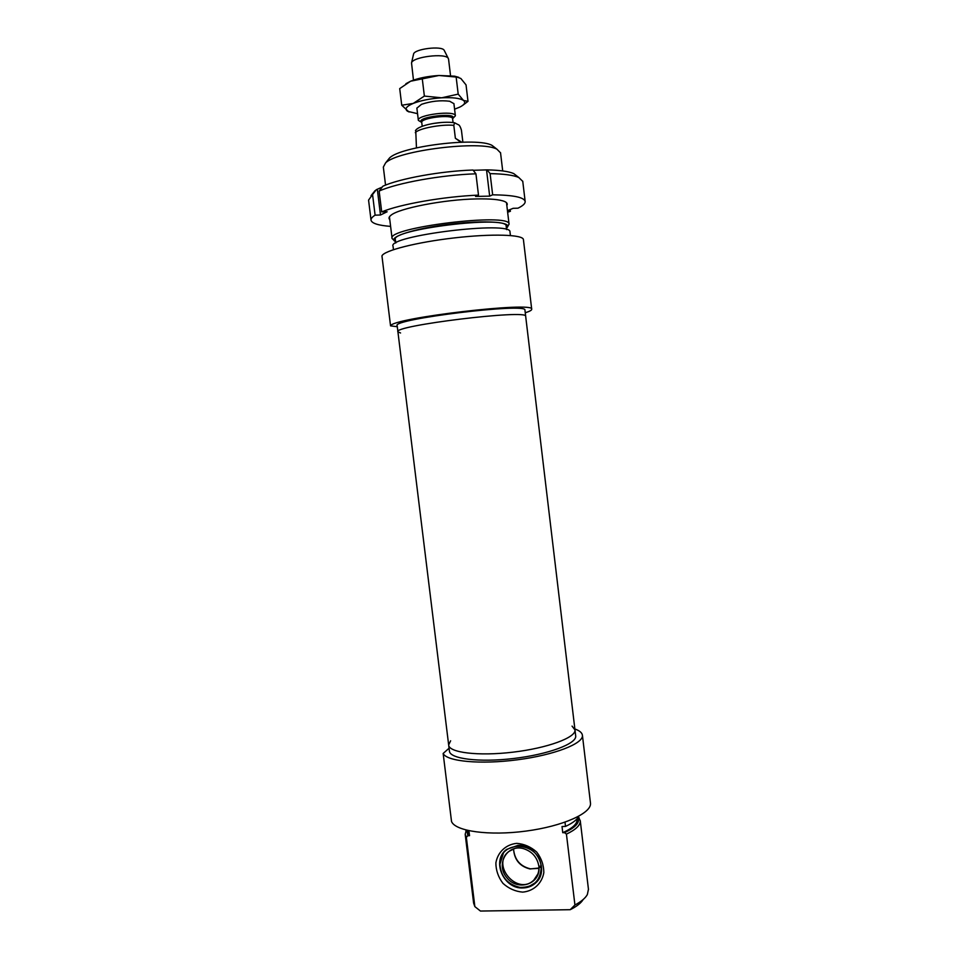 <?xml version="1.0" encoding="UTF-8"?>
<svg xmlns="http://www.w3.org/2000/svg" width="959" height="959" viewBox="0 0 959 959"><rect width="100%" height="100%" fill="white"/><g stroke="black" fill="none" stroke-linecap="round" stroke-linejoin="round"><path stroke-width="1.44" d="M466.386 830.146L465.175 834.294L466.35 837.291L467.836 835.733L466.841 830.254M467.836 835.733L469.526 835.673L467.788 830.482M565.007 822.199L565.51 826.418L562.022 826.526L562.753 832.7L564.515 832.64L566.433 834.138L574.932 904.996L570.209 909.695L480.459 911.05L474.861 906.615L466.35 837.291M469.526 835.673L468.915 830.734M516.769 843.357C505.896 844.435 497.685 852.167 495.875 862.932C495.911 870.34 498.272 877.149 502.948 883.347C508.714 888.549 515.295 891.474 522.679 892.122C533.576 891.175 541.943 883.503 543.825 872.642C543.801 865.138 541.415 858.269 536.668 852.024C530.818 846.833 524.177 843.944 516.769 843.357M566.433 834.138C575.915 829.595 580.531 825.136 580.267 820.748L578.397 816.984M578.037 817.536C580.135 822.366 575.628 827.401 564.515 832.64M588.442 889.269L587.352 894.555C585.374 898.151 581.238 901.628 574.932 904.996M474.861 906.615L473.614 903.09L465.235 834.738M570.209 909.695C576.731 906.447 581.058 903.054 583.18 899.506M517.908 845.382C536.608 843.884 549.615 870.892 535.841 882.771C532.317 886.068 528.061 887.794 523.063 887.95C503.487 889.281 491.188 860.427 506.604 849.434L517.908 845.382M449.064 748.236L443.154 753.462L451.521 821.479C455.201 831.225 489.054 836.044 525.952 831.093C562.885 826.25 591.883 813.124 590.48 803.127L590.444 802.791M574.861 728.972C579.62 730.674 582.137 732.808 582.425 735.349C583.599 743.573 554.35 755.021 517.333 759.804C480.351 764.683 446.618 761.434 443.154 753.462M575.676 735.733L575.7 735.997C576.838 743.704 548.284 754.445 513.64 758.497C479.009 762.645 449.423 758.785 449.399 750.945L448.704 745.299M577.006 819.238L577.042 819.525C577.282 823.877 572.523 828.264 562.753 832.7M578.792 816.241C577.162 819.657 572.739 823.05 565.51 826.418M572.055 726.107L574.98 729.955C576.107 737.519 547.529 748.128 512.873 752.18C478.241 756.327 448.668 752.611 448.656 744.927L450.622 740.792M541.571 867.272L538.982 867.523L539.378 866.301M538.982 867.523C540.217 884.39 517.692 891.462 506.903 877.785C495.527 864.61 506.808 844.184 523.194 848.547C532.017 851.28 537.244 857.19 538.874 866.301L541.463 866.061M538.718 879.223L536.201 882.22L528.912 886.512M541.188 867.547C540.42 880.901 533.408 887.519 520.15 887.399C507.707 884.642 500.97 876.946 499.939 864.287L503.619 852.431M499.939 863.711L499.939 864.287C499.159 839.329 539.198 841.031 541.092 866.325M538.934 866.972C539.102 872.187 537.436 876.538 533.923 879.99C517.788 896.365 490.54 865.114 508.881 851.436L514.947 848.415M538.958 868.027L530.015 868.962C520.234 866.528 514.791 860.319 513.676 850.345M537.771 868.446L530.351 868.83C520.485 866.385 514.923 860.139 513.664 850.094M507.671 226.564L509.061 224.166C510.967 212.251 385.734 227.631 392.099 238.515L393.993 240.325M395.599 241.608C386.297 237.628 413.233 228.578 449.711 224.214C486.177 219.755 514.492 222.104 506.412 228.194M385.542 185.099L383.336 167.094L385.542 162.97C397.254 150.455 481.454 140.062 496.99 149.232L500.55 152.865M506.184 226.288L506.16 226.132C507.91 214.936 389.414 229.489 395.372 239.726L395.779 243.011M494.988 147.674L492.015 145.384C477.522 136.837 400.43 146.355 389.486 158.043L387.592 160.417M523.434 239.714L523.41 239.546C523.027 234.547 491.847 233.54 454.218 237.916C416.614 242.219 383.804 250.623 381.946 255.909L390.553 325.856L397.29 326.731M525.256 312.766C529.692 311.363 531.849 310.201 531.706 309.242C535.386 301.15 391.859 318.004 390.553 325.856M524.957 310.225L524.945 310.129C527.786 302.505 390.745 319.227 397.17 325.712L397.913 331.742M510.008 232.078L509.984 231.922C511.938 220.45 386.729 235.818 393.046 246.259L393.466 249.664M525.688 316.398L525.676 316.302C528.577 309.062 391.548 325.784 397.925 331.886L400.562 332.977M524.945 310.129L525.676 316.302C528.577 309.062 391.548 325.784 397.925 331.886L448.656 744.927C448.668 752.611 478.241 756.327 512.873 752.18C547.529 748.128 576.107 737.519 574.98 729.955L574.956 729.703M421.636 122.38L418.364 120.378C416.386 114.828 455.453 109.997 455.381 115.799L452.696 118.616M460.907 142.208L455.369 138.276L453.811 125.329L454.638 122.788L457.946 124.562C459.205 124.67 460.38 126.576 461.447 130.292L462.873 142.148M461.687 142.184L455.369 138.276M415.738 130.316L416.458 147.866M413.473 80.112L411.531 62.934C412.37 56.893 445.539 52.769 448.249 58.367L448.56 59.182M413.521 54.303L413.569 54.076C414.312 48.945 441.847 45.517 444.173 50.276L444.365 50.671M453.919 103.668L449.699 101.258C440.457 100.108 431.059 101.127 421.504 104.327L416.877 108.151M454.578 109.182L459.709 107.144C464.659 104.651 465.906 102.421 463.485 100.443C459.912 98.166 452.636 97.291 441.667 97.806C430.471 98.561 421.013 100.431 413.281 103.392C406.232 106.401 404.362 109.05 407.659 111.34L417.549 113.665M405.897 83.721L410.584 81.215C418.304 78.111 427.762 76.205 438.97 75.485L454.626 76.181L458.762 77.331M409.037 112.011L401.737 105.238L413.281 103.392L424.369 96.08L441.667 97.806L458.198 94.126L463.485 100.443L468.004 101.342L462.849 105.25M468.004 101.342L466.038 84.895L460.847 78.47L457.083 77.128L438.97 75.485L410.584 81.215L399.711 88.6L401.737 105.238M424.369 96.08L422.32 79.117M458.198 94.126L456.172 77.271M507.443 210.656L513.125 208.319L517.992 208.187C523.027 205.729 525.412 203.476 525.148 201.402C524.046 197.266 513.209 195.073 492.65 194.809L489.665 196.127L475.556 196.439L478.493 195.121L475.94 173.807L472.991 170.031C440.792 171.086 399.927 178.518 382.917 186.178L379.141 191.069C397.122 182.929 441.368 174.934 475.94 173.807M510.188 209.53L510.392 211.292L507.527 211.364M473.195 170.294L487.136 169.875L490.109 173.627L492.65 194.809M489.665 196.127L486.561 170.151M507.635 212.227L510.392 211.292M478.493 195.121C443.969 196.487 399.723 204.279 381.706 211.915L387.124 211.771L380.483 215.008L375.101 215.164C372.092 217.058 370.737 218.772 371.049 220.33C372.032 223.447 378.553 225.461 390.601 226.384M506.832 205.454C507.826 203.907 507.059 202.577 504.506 201.462C499.675 199.508 490.409 198.669 476.695 198.921C444.185 199.424 398.141 208.439 390.757 215.439C388.827 217.022 388.503 218.424 389.774 219.623M379.141 191.069L381.706 211.915M490.109 173.627C503.847 173.879 513.401 175.161 518.747 177.463L522.775 181.395M517.273 176.324L513.712 173.567C508.702 171.397 499.831 170.163 487.136 169.875M375.101 215.164L372.56 194.533L376.312 189.69L382.209 187.101M380.483 215.008L377.367 189.666M376.312 189.69L372.775 193.49M371.013 219.983L368.568 200.131L372.56 194.533M422.212 126.288L421.756 122.524C420.126 117.945 452.648 113.929 452.6 118.712L452.612 118.796M453.068 122.56L452.6 118.712C459.205 111.664 413.653 117.178 421.744 122.452M441.38 122.488L433.564 123.423M415.295 132.654C418.735 128.434 441.2 124.119 453.811 125.329M466.589 830.194L465.858 831.093M578.277 817.176L579.068 817.763M580.267 820.748L588.49 889.628M582.425 735.349L590.48 803.127M576.97 818.89L577.042 819.525M525.676 316.302L575.7 735.997M533.923 879.99L537.915 873.913M389.438 216.83L392.063 238.288M500.526 152.649L502.708 170.93M506.496 202.661L509.061 224.166M389.486 158.043L385.542 162.97M492.015 145.384L496.99 149.232M506.16 226.132L506.58 229.609M509.984 231.922L510.416 235.506M523.41 239.546L531.706 309.242M454.638 122.788C442.519 120.738 418.328 124.922 415.451 130.712M455.381 115.799L453.907 103.56M450.538 75.617L448.548 59.074M418.352 120.271L416.865 108.043M413.569 54.076L411.531 62.934M444.173 50.276L448.249 58.367M454.626 76.181L457.083 77.128M525.148 201.402L522.739 181.167M513.712 173.567L518.747 177.463M375.053 190.637L371.061 195.636"/></g></svg>
